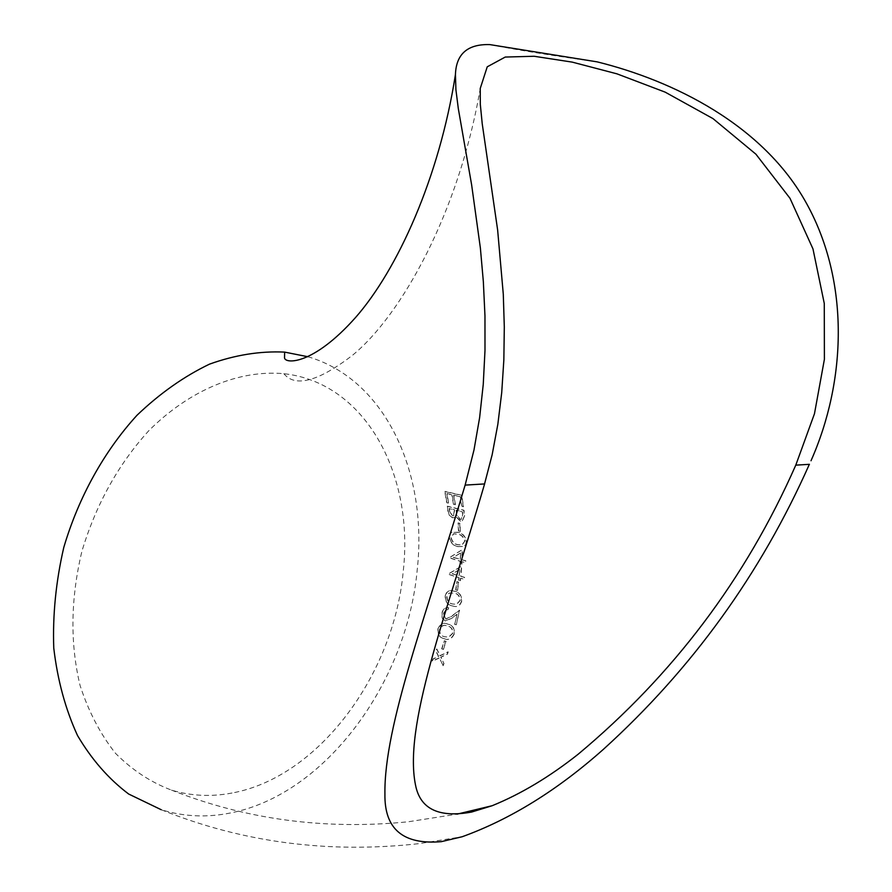 <?xml version="1.0" encoding="UTF-8"?>
<svg xmlns="http://www.w3.org/2000/svg" width="892" height="892" viewBox="0 0 892 892"><rect width="100%" height="100%" fill="white"/><g stroke="black" fill="none" stroke-linecap="round" stroke-linejoin="round"><path stroke-width="0.67" stroke-dasharray="4.46 3.34" d="M489.842 44.6C515.52 49.673 551.289 55.427 597.149 61.86M307.885 356.733C385.277 379.178 428.06 472.738 417.211 569.921C406.997 682.48 325.513 794.683 230.248 813.013C206.576 817.763 183.54 816.659 161.173 809.702C242.267 842.438 328.267 853.756 419.173 843.631L462.212 836.729M455.388 504.649L453.861 495.16L460.339 496.654L461.811 506.188L463.528 506.589L461.755 495.261L444.997 491.369L446.937 502.586L448.62 502.999L447.037 493.544L452.144 494.759L453.693 504.236L455.388 504.649L453.693 504.236M461.878 564.168L462.011 561.692L465.713 562.729L465.814 560.812L462.101 559.763L462.39 549.662L449.378 557.734L460.372 561.224L460.239 563.699L461.878 564.168L460.239 563.699M458.064 546.584L464.331 546.361L465.925 544.521L466.538 541.578C465.334 536.003 462.413 532.903 457.763 532.279L451.62 532.323L450.17 533.895L449.535 537.006C450.65 542.604 453.493 545.793 458.064 546.584L457.819 546.651C453.236 545.871 450.393 542.682 449.289 537.096L449.535 537.006M460.406 531.387L459.904 523.37L458.22 522.935L458.733 530.941L460.406 531.387L458.733 530.941M447.962 510.157L449.044 514.361L450.527 516.29L452.701 517.661L454.552 517.594L455.957 516.167L460.528 521.184L462.502 520.794L464.609 515.766L463.996 510.235L447.45 506.199L447.717 510.28L447.45 506.199M460.484 580.681L460.74 578.206L464.397 579.276L464.598 577.347L460.941 576.277L461.755 566.086L448.252 574.147L459.124 577.726L458.856 580.213L460.484 580.681L458.856 580.213M457.574 590.404L458.644 582.142L457.027 581.662L455.957 589.924L457.574 590.404L455.957 589.924M452.244 605.891L454.128 606.304C457.763 607.262 460.317 605.478 461.788 600.974C461.666 595.243 459.313 592.02 454.719 591.273L451.72 590.671C448.598 590.236 446.502 592.009 445.409 595.979C445.454 601.699 447.728 604.999 452.244 605.891L451.999 605.869C447.483 604.988 445.208 601.687 445.164 595.979L445.409 595.979M454.73 624.277L456.314 624.768L459.625 610.228L451.419 616.528L445.744 619.07L443.692 613.462L445.532 610.239L448.319 609.626L448.709 607.708C445.465 607.24 443.257 609.024 442.086 613.06L442.376 618.111L445.164 620.943L451.72 618.379L457.061 614.332L454.73 624.277L457.061 614.332M444.116 638.639C448.375 640.567 451.765 638.995 454.296 633.933C454.753 628.269 452.701 625.047 448.13 624.244C443.926 622.248 440.615 623.753 438.195 628.748C437.649 634.402 439.633 637.702 444.116 638.639L443.882 638.572C439.388 637.635 437.415 634.346 437.95 628.704L438.195 628.748M443.447 649.432L446.078 641.359L444.506 640.846L441.897 648.919L443.447 649.432L441.897 648.919M443.123 665.711L443.982 663.514L440.949 657.237L447.461 654.148L448.23 651.918L440.224 655.754L436.868 649.03L436.099 651.249L438.686 656.479L433.244 659.021L432.408 661.217L439.41 657.962L443.123 665.711L439.41 657.962M232.02 793.021C211.248 796.991 191.066 796.021 171.476 790.111C150.86 782.329 132.206 770.075 115.525 753.35C100.395 734.227 88.576 711.604 80.068 685.457C69.977 643.355 70.602 598.61 81.919 551.245C96.001 504.459 118.301 464.275 148.808 430.702C190.085 389.503 239.524 369.645 283.823 373.692C365.118 382.434 414.334 474.165 403.229 571.315C394.03 674.553 318.812 777.2 232.02 793.021M439.176 657.872L432.174 661.117L433.021 658.92L438.451 656.389L435.865 651.16L436.634 648.941L439.99 655.665L447.996 651.84L447.227 654.059L440.726 657.148L443.982 663.514M443.748 663.414L442.889 665.61M441.663 648.841L444.272 640.779L446.078 641.359M445.833 641.292L443.212 649.354M437.95 628.704C440.369 623.709 443.692 622.203 447.895 624.199C452.456 625.002 454.507 628.224 454.05 633.877L454.296 633.933M454.05 633.877C451.519 638.928 448.13 640.501 443.882 638.572M439.511 629.261C439.288 633.554 440.938 636.029 444.45 636.687L448.52 637.133L452.467 633.443C452.668 629.038 450.984 626.597 447.394 626.106L447.015 625.983C443.948 624.489 441.451 625.582 439.511 629.261L439.745 629.317C439.533 633.61 441.172 636.085 444.684 636.743L448.765 637.189L452.701 633.487C452.913 629.094 451.229 626.641 447.639 626.151L447.238 626.028C444.183 624.534 441.685 625.626 439.745 629.317M456.815 614.309L451.475 618.346L444.918 620.91L442.142 618.078L441.852 613.038C443.012 609.013 445.219 607.229 448.464 607.686L448.074 609.604L445.286 610.217L443.447 613.428L445.509 619.037L451.174 616.495L459.38 610.217L456.314 624.768M456.068 624.734L454.485 624.233M445.164 595.979C446.256 592.009 448.353 590.248 451.463 590.682L454.474 591.284C459.068 592.02 461.42 595.254 461.543 600.974L461.788 600.974M461.543 600.974C460.071 605.467 457.507 607.24 453.883 606.281L451.999 605.869M446.736 596.525C446.97 600.862 448.843 603.338 452.356 603.951L456.414 604.341L459.926 600.539C459.681 596.101 457.774 593.659 454.184 593.213L449.044 593.057L446.992 596.525C447.215 600.873 449.089 603.349 452.601 603.962L456.671 604.352L460.172 600.55C459.938 596.101 458.02 593.648 454.429 593.202L449.289 593.057L446.992 596.525M455.712 589.935L456.771 581.684L458.644 582.142M458.388 582.164L457.317 590.415M458.611 580.235L458.867 577.76L448.007 574.169L461.51 566.141L460.685 576.31L464.353 577.38L464.152 579.309L460.74 578.206M460.495 578.228L460.227 580.703M459.614 569.442L452.199 573.824L459.068 575.831L459.859 569.408L452.456 573.801L459.313 575.797L459.859 569.408M447.215 506.333L463.762 510.369L464.375 515.888L462.268 520.917L460.283 521.296L455.712 516.29L454.307 517.717L452.701 517.661M452.456 517.773L449.066 515.007L447.717 510.28M449.434 511.038L452.311 515.944L453.482 515.855L454.396 509.878L449.133 508.574L449.434 511.038L452.556 515.821L453.727 515.732L454.63 509.745L449.367 508.44L449.68 510.904M456.236 511.495L456.849 515.353L460.127 519.445L461.331 519.345L462.558 514.394L462.257 511.785L456.091 510.291L457.094 515.23L460.361 519.334L461.565 519.222L462.792 514.26L462.502 511.651L456.325 510.157L456.47 511.372M458.488 531.041L457.975 523.047L459.904 523.37M459.659 523.481L460.16 531.487M449.289 537.096L449.925 533.996L451.374 532.413L457.518 532.379C462.168 533.003 465.089 536.103 466.293 541.667L466.538 541.578M466.293 541.667L465.68 544.588L464.085 546.439L457.819 546.651M450.928 537.597C451.965 541.845 454.262 544.231 457.819 544.756L461.878 545.057L464.62 541.277C463.539 536.962 461.197 534.609 457.596 534.241L453.448 533.829L451.185 537.519C452.211 541.756 454.507 544.153 458.064 544.678L462.123 544.979L464.866 541.188C463.784 536.861 461.443 534.52 457.841 534.152L453.693 533.739L451.185 537.519M459.993 563.744L460.127 561.28L449.122 557.79L462.145 549.728L461.855 559.819L465.557 560.867L465.468 562.785L462.011 561.692M461.766 561.748L461.632 564.212M460.417 553.018L453.281 557.422L460.216 559.362L460.673 552.951L453.537 557.366L460.462 559.306L460.673 552.951M453.448 504.381L451.91 494.904L446.792 493.7L448.375 503.144L446.691 502.72L444.762 491.525L461.532 495.417L463.294 506.734L461.565 506.322L460.105 496.811L453.861 495.16M453.627 495.316L455.154 504.794M171.476 790.111C246.036 819.558 324.978 830.117 408.291 821.777L456.905 814.184M283.823 373.692C288.161 378.431 301.641 394.465 352.53 355.25C401.344 315.289 458.99 212.463 480.231 88.498"/><path stroke-width="1.34" d="M811.006 460.751C846.151 381.542 849.998 282.34 806.769 203.855C763.34 124.59 672.769 80.525 597.149 61.86L489.842 44.6C467.631 43.953 456.158 53.944 455.433 74.56L455.923 89.813L458.31 108.601L471.623 184.789L480.375 248.032L483.341 281.571L484.969 315.902L484.992 350.422L483.252 384.385L479.617 417.679L473.975 450.025L465.133 485.103C426.543 614.744 383.928 725.653 384.92 794.003C384.34 829.092 403.173 844.969 441.417 841.635L462.212 836.729C510.525 819.269 557.734 790.011 603.839 748.934C692.315 668.543 760.82 573.668 809.356 464.319M161.173 809.702L128.693 794.047C108.713 779.017 91.653 759.505 77.515 735.521C65.462 709.285 57.545 680.139 53.765 648.083C52.595 614.989 55.928 581.439 63.789 547.432C78.641 497.067 104.241 451.107 137.034 415.226C159.947 393.339 184.12 376.301 209.564 364.114C235.165 354.938 260.185 350.935 284.637 352.106L307.885 356.733M465.156 485.114L484.59 483.932C446.424 614.989 401.969 727.649 416.073 787.591C421.537 809.68 440.057 817.83 471.634 812.043L492.15 805.721L456.905 814.184M465.133 485.103L484.557 483.932L492.161 454.719L497.847 424.257L501.717 392.625L503.846 359.922L504.303 327.007L503.289 294.226L497.636 229.991L482.226 123.743L480.32 104.475L480.231 88.498L487.233 66.822L505.24 57.055L534.118 56.263L572.218 62.117L616.952 73.835L665.142 92.132L712.998 118.614L755.937 154.216L790 198.314L812.969 248.89L824.275 303.458L824.398 359.32L814.474 413.732L795.776 465.156C745.712 578.629 673.17 674.988 578.15 754.231C549.583 776.843 520.917 794.014 492.15 805.721M795.753 465.145L809.423 464.319L795.776 465.156M284.637 352.106L284.526 357.915C285.34 364.059 313.237 365.207 355.674 317.374C397.208 270.02 439.198 178.378 455.433 74.56"/></g></svg>

